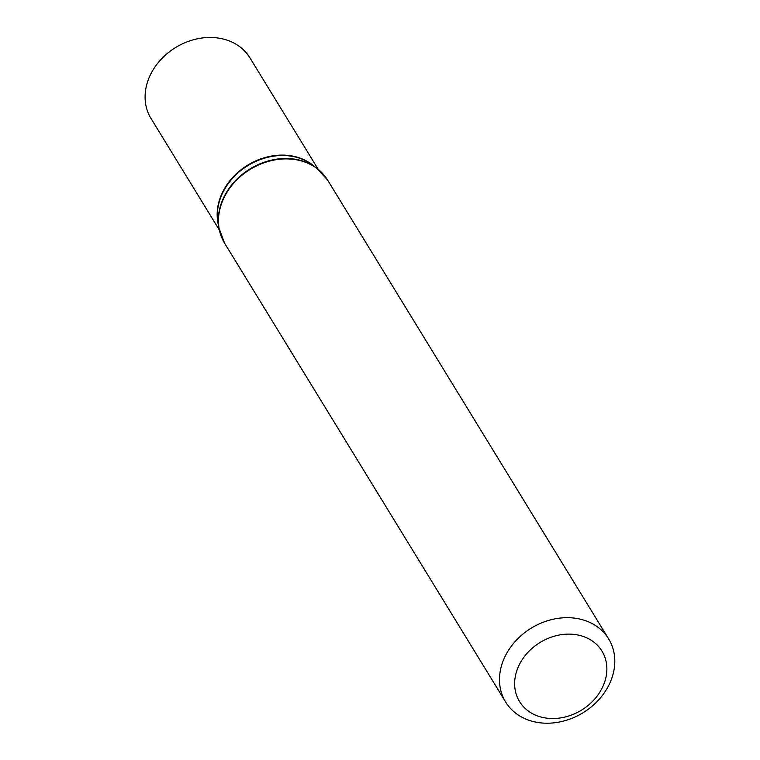<?xml version="1.0" encoding="UTF-8"?>
<svg xmlns="http://www.w3.org/2000/svg" width="760" height="760" viewBox="0 0 760 760"><rect width="100%" height="100%" fill="white"/><g stroke="black" fill="none" stroke-linecap="round" stroke-linejoin="round"><path stroke-width="1.14" d="M610.565 681.492A60.401 49.599 -31.5 0 1 559.464 722A60.401 49.599 -31.5 0 1 505.637 702.003A60.401 49.599 -31.5 0 1 531.24 628.149A60.401 49.599 -31.5 0 1 608.656 638.903A60.401 49.599 -31.5 0 1 610.565 681.492M219.307 229.966L151.002 118.455A58.017 47.633 -31.5 0 1 175.589 47.529A58.017 47.633 -31.5 0 1 249.935 57.846L318.24 169.366M603.478 685.159A48.317 39.672 -31.5 0 1 524.362 707.655A48.317 39.672 -31.5 0 1 554.41 636.167A48.317 39.672 -31.5 0 1 603.478 685.159M505.637 702.003L224.618 243.219A60.401 49.599 -31.5 0 1 250.22 169.375A60.401 49.599 -31.5 0 1 327.636 180.12L316.635 168.102A60.296 49.514 -31.5 0 1 322.838 173.774M221.15 236.065A60.296 49.514 -31.5 0 1 218.918 227.962A60.296 49.514 -31.5 0 1 249.964 168.948A60.296 49.514 -31.5 0 1 316.635 168.102L312.18 164.768A58.121 47.728 -31.5 0 0 247.902 165.585A58.121 47.728 -31.5 0 0 217.968 222.471L218.918 227.962L224.618 243.219M218.386 224.893A58.017 47.633 -31.5 0 1 247.646 165.167A58.017 47.633 -31.5 0 1 314.146 166.24M608.656 638.903L327.636 180.12"/></g></svg>
